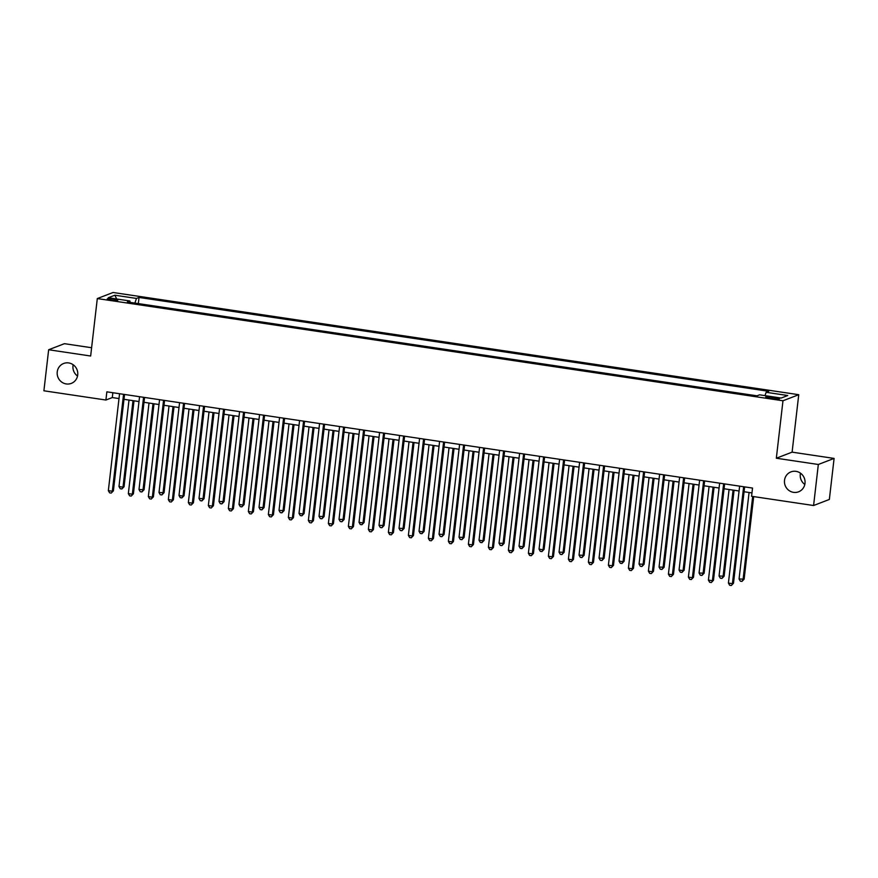 <?xml version="1.0" encoding="UTF-8"?>
<svg xmlns="http://www.w3.org/2000/svg" width="878" height="878" viewBox="0 0 878 878"><rect width="100%" height="100%" fill="white"/><g stroke="black" fill="none" stroke-linecap="round" stroke-linejoin="round"><path stroke-width="1.32" d="M77.538 376.047A10.668 10.262 68.9 0 1 73.181 364.743M77.714 374.961A10.668 10.262 68.9 0 1 71.316 383.39A10.668 10.262 68.9 0 1 57.235 371.91A10.668 10.262 68.9 0 1 63.644 363.481A10.668 10.262 68.9 0 1 77.714 374.961M804.819 484.458A10.668 10.262 68.9 0 1 800.462 473.165M804.994 483.372A10.668 10.262 68.9 0 1 798.596 491.801A10.668 10.262 68.9 0 1 784.515 480.321A10.668 10.262 68.9 0 1 790.924 471.892A10.668 10.262 68.9 0 1 804.994 483.372M111.166 300.056A5.334 0.702 6.6 0 0 117.828 300.144A5.334 0.702 6.6 0 0 113.899 299.014A5.334 0.702 6.6 0 0 107.237 298.926A5.334 0.702 6.6 0 0 111.166 300.056M91.608 347.732L64.412 343.682L48.652 349.751L43.9 390.787L105.909 400.028L112.296 397.569L119.002 398.568M798.739 394.705L113.064 292.495L97.304 298.564L782.978 400.774L798.739 394.705L792.099 452.148L776.328 458.228L818.329 464.484L834.1 458.415L792.099 452.148M834.1 458.415L829.348 499.45L813.588 505.519L818.329 464.484M813.588 505.519L751.579 496.279L752.534 488.069L106.853 391.829L105.909 400.028M775.68 397.69L772.168 397.163A5.169 0.68 6.6 0 0 765.715 397.075A5.169 0.68 6.6 0 0 769.523 398.184L773.046 398.7A5.169 0.68 6.6 0 0 779.499 398.788A5.169 0.68 6.6 0 0 775.68 397.69L775.537 398.996M765.001 395.638L766.143 392.301L768.711 391.303L139.042 297.444L138.329 303.601M766.143 392.301L787.742 395.517L781.179 398.052L759.58 394.826L757.001 395.824L127.332 301.955L129.9 300.967L108.301 297.741L114.864 295.217L136.463 298.432L139.042 297.444M48.652 349.751L90.653 356.018L97.304 298.564M776.328 458.228L782.978 400.774M123.996 399.314L138.998 401.553M144.003 402.3L159.006 404.528M163.999 405.274L179.002 407.513M184.007 408.259L199.01 410.498M204.003 411.244L219.006 413.472M224.011 414.218L239.014 416.457M244.007 417.204L259.01 419.443M264.015 420.189L279.017 422.417M284.011 423.163L299.014 425.402M304.018 426.148L319.021 428.387M324.026 429.133L339.018 431.372M344.022 432.108L359.025 434.347M364.03 435.093L379.022 437.332M384.026 438.078L399.029 440.317M404.034 441.052L419.036 443.291M424.03 444.038L439.033 446.276M444.038 447.023L459.04 449.262M464.034 450.008L479.037 452.236M484.041 452.982L499.044 455.221M504.038 455.967L519.041 458.206M524.045 458.953L539.048 461.18M544.042 461.927L559.045 464.166M564.049 464.912L579.052 467.151M584.046 467.897L599.048 470.125M604.053 470.871L619.056 473.11M624.049 473.857L639.052 476.095M644.057 476.842L659.06 479.07M664.064 479.816L679.056 482.055M684.061 482.801L699.064 485.04M704.068 485.786L719.06 488.014M724.065 488.761L739.067 491M744.072 491.746L751.963 492.92M112.856 392.718L112.296 397.569M136.463 298.432L134.883 303.086M130.131 302.372L129.9 300.967M114.864 295.217L116.686 298.992M743.633 486.752L732.417 583.683L728.411 583.08L739.627 486.149M744.632 486.895L733.481 583.266L731.286 585.505L729.684 585.275L728.411 583.08M733.481 583.266L731.286 585.505M749.077 492.492L739.067 578.975L744.127 579.162L753.686 496.597M744.127 579.162L741.943 581.412L743.062 579.579L752.687 496.443M741.943 581.412L740.341 581.17L739.067 578.975M723.626 483.767L712.409 580.698L708.414 580.106L719.631 483.174M724.624 483.91L713.474 580.292L711.279 582.531L709.687 582.29L708.414 580.106M713.474 580.292L711.279 582.531M703.629 480.782L692.413 577.713L688.407 577.12L699.623 480.189M704.628 480.935L693.477 577.307L691.282 579.546L689.68 579.304L688.407 577.12M693.477 577.307L691.282 579.546M683.622 477.808L672.405 574.739L668.41 574.135L679.627 477.204M684.62 477.95L673.47 574.322L671.275 576.561L669.684 576.33L668.41 574.135M673.47 574.322L671.275 576.561M729.069 489.507L719.06 576.001L724.13 576.188L734.074 490.253M724.13 576.188L721.935 578.426L723.066 576.594L733.075 490.111M721.935 578.426L720.333 578.185L719.06 576.001M709.073 486.533L699.064 573.016L704.123 573.202L714.066 487.279M704.123 573.202L701.939 575.441L703.058 573.608L713.068 487.125M701.939 575.441L700.337 575.2L699.064 573.016M689.065 483.548L679.056 570.031L683.062 570.634L684.127 570.217L694.07 484.294M684.127 570.217L681.932 572.456L683.062 570.634L693.071 484.14M681.932 572.456L680.329 572.226L679.056 570.031M663.614 474.822L652.409 571.754L648.403 571.161L659.619 474.23M664.624 474.965L653.473 571.337L651.278 573.586L649.676 573.345L648.403 571.161M653.473 571.337L651.278 573.586M669.058 480.562L659.06 567.056L664.119 567.243L674.063 481.309M664.119 567.243L661.924 569.482L663.055 567.649L673.064 481.166M661.924 569.482L660.333 569.24L659.06 567.056M643.618 471.837L632.401 568.768L628.407 568.176L639.612 471.245M644.617 471.991L633.466 568.362L631.271 570.601L629.68 570.36L628.407 568.176M633.466 568.362L631.271 570.601M623.61 468.852L612.405 565.783L608.399 565.191L619.616 468.259M624.62 469.006L613.47 565.377L611.275 567.616L609.672 567.386L608.399 565.191M613.47 565.377L611.275 567.616M603.614 465.878L592.398 562.809L588.392 562.205L599.608 465.274M604.613 466.02L593.462 562.392L591.267 564.642L589.665 564.4L588.392 562.205M593.462 562.392L591.267 564.642M583.607 462.893L572.39 559.824L568.395 559.231L579.612 462.3M584.616 463.046L573.466 559.418L571.271 561.657L569.668 561.415L568.395 559.231M573.466 559.418L571.271 561.657M563.61 459.907L552.394 556.839L548.388 556.246L559.604 459.315M564.609 460.061L553.458 556.433L551.263 558.671L549.661 558.441L548.388 556.246M553.458 556.433L551.263 558.671M649.061 477.588L639.052 564.071L644.123 564.258L654.066 478.334M644.123 564.258L641.928 566.497L643.058 564.664L653.056 478.181M641.928 566.497L640.325 566.255L639.052 564.071M629.054 474.603L619.056 561.086L623.051 561.69L624.115 561.272L634.059 475.349M624.115 561.272L621.92 563.511L623.051 561.69L633.06 475.196M621.92 563.511L620.329 563.281L619.056 561.086M609.058 471.618L599.048 558.112L604.119 558.287L614.062 472.364M604.119 558.287L601.924 560.537L603.054 558.704L613.053 472.221M601.924 560.537L600.322 560.296L599.048 558.112M589.05 468.643L579.052 555.126L584.111 555.313L594.055 469.39M584.111 555.313L581.916 557.552L583.047 555.719L593.056 469.236M581.916 557.552L580.325 557.31L579.052 555.126M569.054 465.658L559.045 552.141L564.115 552.328L574.058 466.405M564.115 552.328L561.92 554.567L563.05 552.734L573.049 466.251M561.92 554.567L560.318 554.336L559.045 552.141M543.603 456.933L532.386 553.864L528.391 553.261L539.608 456.33M544.601 457.076L533.451 553.447L531.267 555.697L529.664 555.456L528.391 553.261M533.451 553.447L531.267 555.697M549.046 462.673L539.048 549.156L543.043 549.76L544.108 549.343L554.051 463.419M544.108 549.343L541.913 551.593L543.043 549.76L553.052 463.277M541.913 551.593L540.321 551.351L539.048 549.156M523.606 453.948L512.39 550.879L508.384 550.286L519.6 453.355M524.605 454.102L513.454 550.473L511.259 552.712L509.657 552.471L508.384 550.286M513.454 550.473L511.259 552.712M529.05 459.699L519.041 546.182L523.047 546.774L524.111 546.368L534.043 460.434M524.111 546.368L521.916 548.607L523.047 546.774L533.045 460.291M521.916 548.607L520.314 548.366L519.041 546.182M503.599 450.963L492.382 547.894L488.387 547.301L499.604 450.37M504.598 451.116L493.447 547.488L491.263 549.727L489.661 549.496L488.387 547.301M493.447 547.488L491.263 549.727M509.042 456.714L499.033 543.197L504.104 543.383L514.047 457.46M504.104 543.383L501.909 545.622L503.039 543.789L513.048 457.306M501.909 545.622L500.306 545.392L499.033 543.197M483.602 447.989L472.386 544.92L468.38 544.316L479.597 447.385M484.601 448.131L473.451 544.503L471.256 546.753L469.653 546.511L468.38 544.316M473.451 544.503L471.256 546.753M489.046 453.728L479.037 540.211L483.032 540.815L484.107 540.398L494.04 454.475M484.107 540.398L481.912 542.648L483.032 540.815L493.041 454.332M481.912 542.648L480.31 542.406L479.037 540.211M463.595 445.003L452.379 541.935L448.384 541.342L459.6 444.411M464.594 445.157L453.443 541.528L451.259 543.767L449.657 543.526L448.384 541.342M453.443 541.528L451.259 543.767M469.039 450.743L459.029 537.237L464.1 537.424L474.043 451.49M464.1 537.424L461.905 539.663L463.035 537.83L473.044 451.347M461.905 539.663L460.302 539.421L459.029 537.237M443.599 442.018L432.382 538.949L428.376 538.357L439.593 441.425M444.597 442.172L433.447 538.543L431.252 540.782L429.649 540.552L428.376 538.357M433.447 538.543L431.252 540.782M449.042 447.769L439.033 534.252L444.092 534.439L454.036 448.515M444.092 534.439L441.908 536.678L443.028 534.845L453.037 448.362M441.908 536.678L440.306 536.447L439.033 534.252M423.591 439.044L412.375 535.975L408.38 535.371L419.596 438.44M424.59 439.187L413.439 535.558L411.255 537.808L409.653 537.566L408.38 535.371M413.439 535.558L411.255 537.808M403.595 436.059L392.378 532.99L388.372 532.397L399.589 435.466M404.593 436.212L393.443 532.584L391.248 534.823L389.645 534.581L388.372 532.397M393.443 532.584L391.248 534.823M383.587 433.073L372.371 530.005L368.376 529.412L379.592 432.481M384.586 433.227L373.435 529.599L371.24 531.838L369.649 531.607L368.376 529.412M373.435 529.599L371.24 531.838M363.591 430.099L352.374 527.03L348.368 526.427L359.585 429.496M364.589 430.242L353.439 526.613L351.244 528.863L349.642 528.622L348.368 526.427M353.439 526.613L351.244 528.863M343.583 427.114L332.367 524.045L328.372 523.453L339.588 426.521M344.582 427.268L333.431 523.639L331.236 525.878L329.645 525.637L328.372 523.453M333.431 523.639L331.236 525.878M323.587 424.129L312.37 521.06L308.365 520.467L319.581 423.536M324.586 424.283L313.435 520.654L311.24 522.893L309.638 522.651L308.365 520.467M313.435 520.654L311.24 522.893M303.579 421.155L292.363 518.086L288.368 517.482L299.574 420.551M304.578 421.297L293.428 517.669L291.233 519.919L289.641 519.677L288.368 517.482M293.428 517.669L291.233 519.919M283.572 418.169L272.367 515.101L268.361 514.508L279.577 417.577M284.582 418.312L273.431 514.695L271.236 516.933L269.634 516.692L268.361 514.508M273.431 514.695L271.236 516.933M429.035 444.784L419.025 531.267L423.031 531.87L424.096 531.453L434.039 445.53M424.096 531.453L421.901 533.703L423.031 531.87L433.041 445.376M421.901 533.703L420.299 533.462L419.025 531.267M409.038 441.799L399.029 528.293L404.089 528.479L414.032 442.545M404.089 528.479L401.904 530.718L403.024 528.885L413.033 442.402M401.904 530.718L400.302 530.477L399.029 528.293M389.031 438.824L379.022 525.307L384.092 525.494L394.035 439.571M384.092 525.494L381.897 527.733L383.027 525.9L393.037 439.417M381.897 527.733L380.295 527.502L379.022 525.307M369.034 435.839L359.025 522.322L363.02 522.926L364.085 522.509L374.028 436.585M364.085 522.509L361.901 524.759L363.02 522.926L373.029 436.432M361.901 524.759L360.298 524.517L359.025 522.322M349.027 432.854L339.018 519.348L344.088 519.535L354.032 433.6M344.088 519.535L341.893 521.773L343.024 519.941L353.033 433.458M341.893 521.773L340.291 521.532L339.018 519.348M329.03 429.88L319.021 516.363L324.081 516.549L334.024 430.626M324.081 516.549L321.897 518.788L323.016 516.955L333.025 430.472M321.897 518.788L320.294 518.547L319.021 516.363M309.023 426.895L299.014 513.378L303.02 513.981L304.084 513.564L314.028 427.641M304.084 513.564L301.889 515.814L303.02 513.981L313.018 427.487M301.889 515.814L300.287 515.573L299.014 513.378M289.016 423.909L279.017 510.403L284.077 510.59L294.02 424.656M284.077 510.59L281.882 512.829L283.012 510.996L293.022 424.513M281.882 512.829L280.291 512.587L279.017 510.403M263.576 415.184L252.359 512.115L248.364 511.523L259.57 414.592M264.574 415.338L253.424 511.709L251.229 513.948L249.637 513.707L248.364 511.523M253.424 511.709L251.229 513.948M269.019 420.935L259.01 507.418L264.08 507.605L274.024 421.681M264.08 507.605L261.885 509.844L263.016 508.011L273.014 421.528M261.885 509.844L260.283 509.602L259.01 507.418M243.568 412.21L232.363 509.141L228.357 508.538L239.573 411.606M244.578 412.353L233.427 508.724L231.232 510.963L229.63 510.733L228.357 508.538M233.427 508.724L231.232 510.963M249.012 417.95L239.014 504.433L243.008 505.037L244.073 504.62L254.016 418.696M244.073 504.62L241.878 506.869L243.008 505.037L253.018 418.543M241.878 506.869L240.287 506.628L239.014 504.433M223.572 409.225L212.355 506.156L208.349 505.563L219.566 408.632M224.57 409.367L213.42 505.739L211.225 507.989L209.622 507.747L208.349 505.563M213.42 505.739L211.225 507.989M229.015 414.965L219.006 501.459L224.077 501.645L234.02 415.711M224.077 501.645L221.882 503.884L223.012 502.051L233.01 415.568M221.882 503.884L220.279 503.643L219.006 501.459M203.564 406.24L192.348 503.171L188.353 502.578L199.569 405.647M204.574 406.393L193.423 502.765L191.228 505.004L189.626 504.762L188.353 502.578M193.423 502.765L191.228 505.004M209.008 411.991L199.01 498.474L204.069 498.66L214.012 412.737M204.069 498.66L201.874 500.899L203.005 499.066L213.014 412.583M201.874 500.899L200.283 500.658L199.01 498.474M183.568 403.254L172.351 500.197L168.346 499.593L179.562 402.662M184.567 403.408L173.416 499.78L171.221 502.018L169.619 501.788L168.346 499.593M173.416 499.78L171.221 502.018M189.011 409.005L179.002 495.488L183.008 496.092L184.073 495.675L194.005 409.752M184.073 495.675L181.878 497.914L183.008 496.092L193.006 409.598M181.878 497.914L180.275 497.683L179.002 495.488M163.56 400.28L152.344 497.211L148.349 496.608L159.566 399.677M164.559 400.423L153.409 496.794L151.225 499.044L149.622 498.803L148.349 496.608M153.409 496.794L151.225 499.044M169.004 406.02L159.006 492.514L164.065 492.69L174.009 406.766M164.065 492.69L161.87 494.94L163.001 493.107L173.01 406.624M161.87 494.94L160.268 494.698L159.006 492.514M143.564 397.295L132.348 494.226L128.342 493.634L139.558 396.702M144.563 397.449L133.412 493.82L131.217 496.059L129.615 495.818L128.342 493.634M133.412 493.82L131.217 496.059M149.008 403.046L138.998 489.529L144.069 489.715L154.001 403.792M144.069 489.715L141.874 491.954L142.993 490.122L153.002 403.639M141.874 491.954L140.271 491.713L138.998 489.529M123.557 394.31L112.34 491.241L108.345 490.648L119.562 393.717M124.555 394.463L113.405 490.835L111.221 493.074L109.618 492.843L108.345 490.648M113.405 490.835L111.221 493.074M129 400.061L118.991 486.544L122.997 487.147L124.061 486.73L134.005 400.807M124.061 486.73L121.866 488.969L122.997 487.147L133.006 400.653M121.866 488.969L120.264 488.739L118.991 486.544M772.003 398.546L772.168 397.163"/></g></svg>
